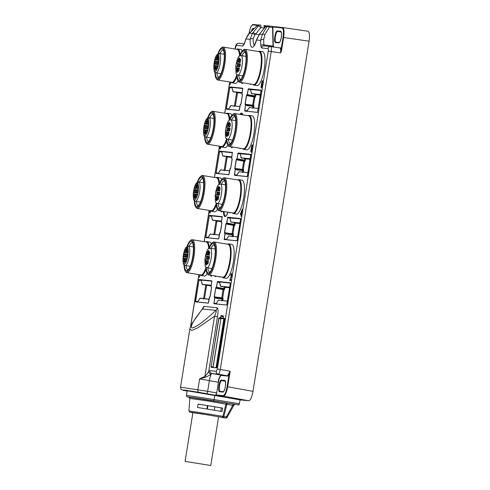 <?xml version="1.0" encoding="UTF-8"?>
<svg xmlns="http://www.w3.org/2000/svg" width="490" height="490" viewBox="0 0 490 490"><rect width="100%" height="100%" fill="white"/><g stroke="black" fill="none" stroke-linecap="round" stroke-linejoin="round"><path stroke-width="0.73" d="M220.365 207.717A13.622 3.571 99.3 0 1 219.936 207.742A13.622 3.571 99.3 0 1 218.117 203.65M221.321 184.154A13.622 3.571 99.3 0 1 224.298 180.847A13.622 3.571 99.3 0 1 224.353 180.859A13.622 3.571 99.3 0 1 224.757 181.018M219.636 184.069A14.847 3.896 99.3 0 1 224.34 180.179A14.847 3.896 99.3 0 1 222.062 204.759A14.847 3.896 99.3 0 1 219.704 208.379A14.847 3.896 99.3 0 1 216.494 203.191M219.171 184.271A15.956 4.183 99.3 0 1 222.344 178.77A15.956 4.183 99.3 0 1 225.847 186.623A15.956 4.183 99.3 0 1 222.142 205.549A15.956 4.183 99.3 0 1 217.364 209.071A15.956 4.183 99.3 0 1 216.114 202.848M216.641 194.775A15.956 4.183 99.3 0 1 217.064 192.215M222.344 178.77L223.109 178.182A16.691 4.373 99.3 0 1 224.383 177.754A16.691 4.373 99.3 0 1 226.711 188.454A16.691 4.373 99.3 0 1 222.895 206.192A16.691 4.373 99.3 0 1 218.969 210.694A16.691 4.373 99.3 0 1 217.897 209.879L217.364 209.071M224.383 177.754L238.41 180.057A16.691 4.373 99.3 0 1 240.731 190.757A16.691 4.373 99.3 0 1 236.915 208.501A16.691 4.373 99.3 0 1 232.995 212.997L218.969 210.694M237.822 179.965A17.181 4.502 99.3 0 1 238.887 179.64A17.181 4.502 99.3 0 1 238.955 179.652A17.181 4.502 99.3 0 1 241.35 190.665A17.181 4.502 99.3 0 1 237.423 208.93A17.181 4.502 99.3 0 1 233.381 213.56A17.181 4.502 99.3 0 1 232.407 212.899M241.925 180.142A17.181 4.502 99.3 0 1 241.993 180.149A17.181 4.502 99.3 0 1 243.653 197.838A17.181 4.502 99.3 0 1 236.419 214.057L233.381 213.56M251.94 147.484L251.615 147.692L252.215 148.176L251.829 151.159L251.468 152.035L250.751 151.447L251.695 145.677C252.123 144.728 252.43 144.642 252.62 145.414L252.583 146.761L252.362 146.032C252.215 145.34 251.97 145.573 251.627 146.724L251.29 148.397L251.927 147.484M252.332 144.899L252.62 145.414C252.454 144.642 252.142 144.734 251.719 145.683L250.776 151.447L251.493 152.041M251.468 152.035L251.094 152.317M230.57 275.233L231.556 273.2L231.635 276.133L230.165 279.606L231.115 279.704L230.98 280.562L229.694 280.427L229.822 279.815C231.66 275.533 232.076 273.696 231.078 274.296L230.802 275.349M231.427 273.941L231.078 274.296M241.46 214.675L240.945 216.39L241.221 214.651L240.382 214.559L240.51 213.744L242.348 209.144L241.46 214.675M262.493 51.707A17.181 4.502 99.3 0 1 262.567 51.72A17.181 4.502 99.3 0 1 264.226 69.402A17.181 4.502 99.3 0 1 256.993 85.621L253.955 85.125A17.181 4.502 99.3 0 1 252.975 84.47M252.209 115.922A17.181 4.502 99.3 0 1 252.283 115.934A17.181 4.502 99.3 0 1 253.936 133.617A17.181 4.502 99.3 0 1 246.703 149.842L243.665 149.34A17.181 4.502 99.3 0 1 242.691 148.684M231.635 244.357A17.181 4.502 99.3 0 1 231.709 244.369A17.181 4.502 99.3 0 1 233.369 262.052A17.181 4.502 99.3 0 1 226.135 278.271L223.097 277.775A17.181 4.502 99.3 0 1 222.123 277.12M240.694 49.453A17.181 4.502 99.3 0 1 240.768 49.459A17.181 4.502 99.3 0 1 242.244 51.003M238.128 80.924A17.181 4.502 99.3 0 1 235.194 83.367L232.156 82.871A17.181 4.502 99.3 0 1 231.176 82.21M230.41 113.668A17.181 4.502 99.3 0 1 230.478 113.68A17.181 4.502 99.3 0 1 231.96 115.224M227.838 145.144A17.181 4.502 99.3 0 1 224.904 147.588L221.866 147.086A17.181 4.502 99.3 0 1 220.892 146.43M220.126 177.888A17.181 4.502 99.3 0 1 220.194 177.895A17.181 4.502 99.3 0 1 221.67 179.438M217.554 209.359A17.181 4.502 99.3 0 1 214.62 211.803L211.582 211.3A17.181 4.502 99.3 0 1 210.608 210.645M209.836 242.103A17.181 4.502 99.3 0 1 209.91 242.109A17.181 4.502 99.3 0 1 211.386 243.653M207.27 273.573A17.181 4.502 99.3 0 1 204.336 276.017L201.298 275.521A17.181 4.502 99.3 0 1 200.318 274.859M210.614 275.227A7.485 7.485 0 0 0 210.829 275.784A4.355 1.139 -80.7 0 0 212.011 275.454M214.883 275.925A7.485 7.485 0 0 0 215 276.213A4.355 1.139 -80.7 0 0 216.035 276.115M219.159 276.63A7.485 7.485 0 0 0 219.165 276.648A4.355 1.139 -80.7 0 0 220.035 276.776M220.904 211.006A7.485 7.485 0 0 0 221.119 211.57A4.355 1.139 -80.7 0 0 221.511 211.962A4.355 1.139 -80.7 0 0 222.295 211.239M229.443 212.415A7.485 7.485 0 0 0 229.455 212.433A4.355 1.139 -80.7 0 0 229.847 212.825A4.355 1.139 -80.7 0 0 230.318 212.556M241.472 82.577A7.485 7.485 0 0 0 241.686 83.135A4.355 1.139 -80.7 0 0 242.078 83.527A4.355 1.139 -80.7 0 0 242.869 82.804M250.016 83.98A7.485 7.485 0 0 0 250.023 83.998A4.355 1.139 -80.7 0 0 250.415 84.39A4.355 1.139 -80.7 0 0 250.892 84.127M239.733 148.194A7.485 7.485 0 0 0 239.739 148.213A4.355 1.139 -80.7 0 0 240.608 148.341M231.188 146.792A7.485 7.485 0 0 0 231.403 147.349A4.355 1.139 -80.7 0 0 232.579 147.018M230.129 84.727L230.913 82.167M221.204 146.761L220.139 149.113L219.851 147.018L220.261 148.378L220.984 146.541M200.11 274.829L199.473 277.303L199.871 274.786M210.902 210.963L209.849 213.303L209.573 211.19L209.977 212.562L210.675 210.731M260.992 87.398L262.046 81.156L262.548 80.66L262.861 81.254L262.438 84.776L261.335 88.084L260.992 87.398L261.348 88.084M254.788 45.239L253.949 45.374C254.175 45.723 255.039 43.831 256.546 39.708A2.456 1.004 -163.7 0 0 256.564 40.015L259.541 34.135L265.562 26.687L266.885 26.821L262.358 34.423L260.637 40.437L256.564 40.015A13.726 3.595 99.3 0 1 252.123 47.285A13.726 3.595 99.3 0 1 250.121 39.347L252.399 33.394L258.426 25.946L257.103 25.811L249.582 33.099C248.252 34.257 247.076 36.193 246.047 38.924A2.456 1.329 -160.6 0 1 246.066 38.496L249.686 32.91L257.207 25.615A2.456 0.894 -134.1 0 0 257.103 25.811A2.456 2.37 -84.1 0 1 259.259 24.947M235.084 49.025L236.327 45.337L242.856 46.011L244.241 44.051L246.047 38.924L250.121 39.347A2.456 1.072 1.8 0 1 253.183 38.722L254.855 34.845A2.456 0.496 -141.8 0 0 252.399 33.394L249.582 33.099A2.456 0.894 -134.1 0 1 249.692 32.904M254.855 34.845L255.547 34.122L259.02 34.692M264.269 28.193L264.373 26.105L264.073 26.24L263.969 25.578L264.912 25.694L264.373 26.105L265.451 26.73M265.641 25.774L265.598 25.768A0.49 0.472 95.9 0 0 265.598 25.768L265.997 26.221M283.03 37.393L283.618 37.485L281.548 50.403L280.966 50.317L283.03 37.393C283.784 31.789 283.465 28.634 282.075 27.936A0.49 0.472 -84.1 0 1 282.589 27.526L308.081 31.238C309.521 32.028 309.845 35.347 309.068 41.191L252.975 391.357C251.878 397.212 250.506 400.355 248.859 400.783L240.155 399.883L239.016 404.936L213.554 400.765A20.917 0.319 -170.9 0 0 192.331 397.47A20.917 0.319 -170.9 0 0 189.299 397.323L187.033 396.765L186.396 395.479A22.148 0.337 9.1 0 1 214.05 399.583L213.554 400.765M189.103 397.212L239.016 404.936M234.741 404.495L233.902 405.199L227.127 417.382A1.225 1.182 95.9 0 1 225.964 418.007A1.225 1.225 0 0 0 227.164 417.382L226.405 416.861L232.756 405.377L207.454 400.949L189.814 398.407L189.054 397.194M186.396 395.479L187.149 390.781L240.155 399.883M274.437 47.114L279.949 47.916C280.409 48.02 280.648 48.847 280.66 50.397L280.672 52.926L271.209 51.548L220.298 369.423C219.728 372.351 219.042 373.919 218.24 374.133L227.415 375.812L230.165 371.224L227.679 386.733C226.576 392.6 225.204 395.742 223.563 396.159L216.066 395.387L198.646 392.288C182.739 389.691 178.758 389.281 186.696 391.051L186.617 391.032C180.589 389.685 182.562 390.034 181.435 389.513C181.006 389.562 180.706 388.791 180.528 387.186M253.116 32.493A2.456 0.349 39 0 1 255.547 34.122L260.858 27.575A2.456 0.349 39 0 0 258.426 25.946A2.456 2.37 -84.1 0 1 260.582 25.082A2.456 0.625 98.3 0 1 260.588 25.088L260.588 25.088A2.456 0.625 98.3 0 1 260.858 27.575L263.994 28.034L263.889 28.659M201.923 309.545L203.822 306.366A4.906 4.735 -84.1 0 1 202.529 309.006L215.918 310.391A4.906 4.735 95.9 0 0 217.205 307.751C218.221 308.853 218.313 311.824 217.487 316.669L214.534 316.246L197.709 327.896L191.682 330.493L189.844 329.004L180.504 387.327M180.553 387.192L207.65 391.32L209.359 380.644L199.608 378.868L204.906 376.363C206.523 374.905 208.183 372.32 208.709 371.451L209.934 370.673L216.329 371.334L217.358 368.976L268.275 51.101C268.471 49.631 268.385 48.798 268.024 48.614L261.489 47.94L260.772 45.766L260.637 40.437A2.456 1.39 -1.4 0 1 263.681 39.476L263.816 44.804L273.022 46.146L272.562 27.507L269.402 27.048A2.456 0.625 -81.7 0 0 269.047 25.958L272.44 26.454L272.538 27.115L273.377 26.57L269.047 25.958A2.456 2.37 -84.1 0 0 266.885 26.821A2.456 1.513 30.8 0 1 269.402 27.048L264.876 34.649L263.681 39.476M202.388 308.988L202.529 309.006C195.718 317.465 188.76 327.418 192.239 327.902C196.276 327.669 207.196 318.476 215.918 310.391C216.635 310.752 216.17 312.706 214.534 316.246L204.906 376.363A2.456 0.723 -114.7 0 0 205.328 377.288L199.608 378.868L197.88 389.648A2.456 1.219 99.4 0 0 198.646 392.288M229.945 371.732L229.161 373.723L227.091 386.647C226.049 392.221 224.751 395.21 223.183 395.602L216.151 394.873L216.035 395.326L216.415 392.907L207.65 391.32A2.456 0.435 100.3 0 1 206.786 393.703M211.95 373.496A7.362 1.305 -79.7 0 0 209.359 380.644L218.124 382.231C218.767 378.305 219.79 375.952 221.198 375.168L211.845 373.472L210.816 374.035C209.922 375.077 208.097 376.161 205.328 377.288M210.816 374.035A2.456 2.138 -141.9 0 1 208.709 371.451L217.487 316.669M216.329 371.334A2.456 2.37 -84.1 0 0 218.24 374.133L211.845 373.472A2.456 2.37 -84.1 0 1 209.934 370.673M256.546 39.708L259.467 34.135L262.358 34.423A2.456 1.513 30.8 0 1 264.876 34.649M268.275 51.101L271.209 51.548C271.582 48.596 271.417 46.936 270.707 46.568A2.456 2.37 -84.1 0 0 270.609 46.556L279.937 47.916L270.719 46.568M260.276 33.234A2.456 0.374 -141.1 0 0 260.178 33.259L265.464 26.711A2.456 0.374 -141.1 0 1 265.562 26.687A2.456 2.37 -84.1 0 1 267.724 25.823M272.44 26.454L282.571 27.52A0.49 0.472 -84.1 0 1 282.608 27.526C284.071 28.261 284.408 31.581 283.618 37.485L309.068 41.191M280.207 47.708C280.697 47.824 280.948 48.688 280.966 50.317L280.66 50.397M281.548 50.403L280.672 52.926M215.918 394.658L216.69 392.949L218.399 382.274C219.195 378.017 220.188 375.738 221.388 375.45L227.605 376.093C228.12 376.081 228.634 375.291 229.161 373.723L228.897 373.558M205.733 241.925A17.181 4.502 99.3 0 1 206.798 241.601A17.181 4.502 99.3 0 1 206.872 241.613A17.181 4.502 99.3 0 1 209.236 247.573M205.978 269.298A17.181 4.502 99.3 0 1 201.298 275.521M187.088 246.231A15.956 4.183 99.3 0 1 190.261 240.731L191.026 240.143A16.691 4.373 99.3 0 1 192.3 239.714L206.321 242.017A16.691 4.373 99.3 0 1 208.673 248.62M205.855 267.773A16.691 4.373 99.3 0 1 200.906 274.957L186.886 272.654A16.691 4.373 99.3 0 1 185.814 271.84L185.281 271.031A15.956 4.183 99.3 0 1 184.16 266.903A15.956 4.183 99.3 0 1 184.032 264.808M192.3 239.714A16.691 4.373 99.3 0 1 193.911 256.895A16.691 4.373 99.3 0 1 186.886 272.654M190.261 240.731A15.956 4.183 99.3 0 1 193.017 256.748A15.956 4.183 99.3 0 1 185.281 271.031M187.535 246.066A14.847 3.896 99.3 0 1 192.252 242.14A14.847 3.896 99.3 0 1 192.735 256.699A14.847 3.896 99.3 0 1 187.615 270.339A14.847 3.896 99.3 0 1 184.485 266.15A14.847 3.896 99.3 0 1 184.405 265.151M189.183 246.231A13.622 3.571 99.3 0 1 192.215 242.813A13.622 3.571 99.3 0 1 192.27 242.82A13.622 3.571 99.3 0 1 192.668 242.979M188.282 269.678A13.622 3.571 99.3 0 1 187.848 269.702A13.622 3.571 99.3 0 1 186.029 265.611M227.538 244.179A17.181 4.502 99.3 0 1 228.597 243.861A17.181 4.502 99.3 0 1 228.671 243.867A17.181 4.502 99.3 0 1 231.066 254.886A17.181 4.502 99.3 0 1 227.133 273.144A17.181 4.502 99.3 0 1 223.097 277.775M208.887 248.485A15.956 4.183 99.3 0 1 212.06 242.991L212.825 242.397A16.691 4.373 99.3 0 1 214.099 241.968L228.126 244.277A16.691 4.373 99.3 0 1 230.447 254.978A16.691 4.373 99.3 0 1 226.631 272.716A16.691 4.373 99.3 0 1 222.705 277.211L208.685 274.908A16.691 4.373 99.3 0 1 207.613 274.094L207.08 273.291A15.956 4.183 99.3 0 1 205.831 267.068M214.099 241.968A16.691 4.373 99.3 0 1 216.427 252.668A16.691 4.373 99.3 0 1 212.611 270.407A16.691 4.373 99.3 0 1 208.685 274.908M212.06 242.991A15.956 4.183 99.3 0 1 215.563 250.837A15.956 4.183 99.3 0 1 211.852 269.763A15.956 4.183 99.3 0 1 207.08 273.291M206.357 258.99A15.956 4.183 99.3 0 1 206.774 256.429M209.353 248.283A14.847 3.896 99.3 0 1 214.05 244.394A14.847 3.896 99.3 0 1 211.772 268.973A14.847 3.896 99.3 0 1 209.414 272.599A14.847 3.896 99.3 0 1 206.21 267.405M210.081 271.932A13.622 3.571 99.3 0 1 209.708 271.962A13.622 3.571 99.3 0 1 209.653 271.956A13.622 3.571 99.3 0 1 207.827 267.865M211.037 248.369A13.622 3.571 99.3 0 1 214.069 245.074A13.622 3.571 99.3 0 1 214.473 245.239M216.023 177.705A17.181 4.502 99.3 0 1 217.088 177.386A17.181 4.502 99.3 0 1 217.156 177.398A17.181 4.502 99.3 0 1 219.52 183.358M216.262 205.083A17.181 4.502 99.3 0 1 211.582 211.3M197.372 182.011A15.956 4.183 99.3 0 1 200.545 176.516L201.31 175.922A16.691 4.373 99.3 0 1 202.584 175.5L216.611 177.803A16.691 4.373 99.3 0 1 218.957 184.405M216.145 203.558A16.691 4.373 99.3 0 1 211.196 210.743L197.17 208.434A16.691 4.373 99.3 0 1 196.098 207.625L195.565 206.817A15.956 4.183 99.3 0 1 194.444 202.682A15.956 4.183 99.3 0 1 194.316 200.594M202.584 175.5A16.691 4.373 99.3 0 1 204.195 192.674A16.691 4.373 99.3 0 1 197.17 208.434M200.545 176.516A15.956 4.183 99.3 0 1 203.307 192.527A15.956 4.183 99.3 0 1 195.565 206.817M197.819 181.851A14.847 3.896 99.3 0 1 202.542 177.919A14.847 3.896 99.3 0 1 203.019 192.484A14.847 3.896 99.3 0 1 197.905 206.125A14.847 3.896 99.3 0 1 194.775 201.935A14.847 3.896 99.3 0 1 194.695 200.931M199.467 182.017A13.622 3.571 99.3 0 1 202.499 178.593A13.622 3.571 99.3 0 1 202.554 178.599A13.622 3.571 99.3 0 1 202.958 178.764M198.566 205.457A13.622 3.571 99.3 0 1 198.138 205.488A13.622 3.571 99.3 0 1 196.319 201.39M226.307 113.49A17.181 4.502 99.3 0 1 227.372 113.172A17.181 4.502 99.3 0 1 227.44 113.178A17.181 4.502 99.3 0 1 229.81 119.144M226.545 140.869A17.181 4.502 99.3 0 1 221.866 147.086M207.656 117.796A15.956 4.183 99.3 0 1 210.835 112.302L211.594 111.708A16.691 4.373 99.3 0 1 212.868 111.279L226.895 113.588A16.691 4.373 99.3 0 1 229.246 120.191M226.429 139.338A16.691 4.373 99.3 0 1 221.48 146.522L207.454 144.219A16.691 4.373 99.3 0 1 206.382 143.405L205.849 142.602A15.956 4.183 99.3 0 1 204.734 138.468A15.956 4.183 99.3 0 1 204.606 136.379M212.868 111.279A16.691 4.373 99.3 0 1 214.479 128.46A16.691 4.373 99.3 0 1 207.454 144.219M210.835 112.302A15.956 4.183 99.3 0 1 213.591 128.313A15.956 4.183 99.3 0 1 205.849 142.602M208.109 117.637A14.847 3.896 99.3 0 1 212.825 113.704A14.847 3.896 99.3 0 1 213.303 128.264A14.847 3.896 99.3 0 1 208.189 141.91A14.847 3.896 99.3 0 1 205.059 137.721A14.847 3.896 99.3 0 1 204.979 136.716M209.751 117.796A13.622 3.571 99.3 0 1 212.782 114.378A13.622 3.571 99.3 0 1 212.844 114.384A13.622 3.571 99.3 0 1 213.242 114.55M208.85 141.243A13.622 3.571 99.3 0 1 208.422 141.267A13.622 3.571 99.3 0 1 206.602 137.176M236.59 49.276A17.181 4.502 99.3 0 1 237.656 48.951A17.181 4.502 99.3 0 1 237.73 48.963A17.181 4.502 99.3 0 1 240.094 54.923M236.835 76.648A17.181 4.502 99.3 0 1 232.156 82.871M217.946 53.582A15.956 4.183 99.3 0 1 221.119 48.081L221.884 47.493A16.691 4.373 99.3 0 1 223.158 47.065L237.178 49.367A16.691 4.373 99.3 0 1 239.53 55.97M236.713 75.123A16.691 4.373 99.3 0 1 231.764 82.308L217.744 80.005A16.691 4.373 99.3 0 1 216.672 79.19L216.139 78.382A15.956 4.183 99.3 0 1 215.018 74.253A15.956 4.183 99.3 0 1 214.889 72.159M223.158 47.065A16.691 4.373 99.3 0 1 224.769 64.245A16.691 4.373 99.3 0 1 217.744 80.005M221.119 48.081A15.956 4.183 99.3 0 1 223.875 64.098A15.956 4.183 99.3 0 1 216.139 78.382M218.393 53.416A14.847 3.896 99.3 0 1 223.109 49.49A14.847 3.896 99.3 0 1 223.587 64.049A14.847 3.896 99.3 0 1 218.473 77.69A14.847 3.896 99.3 0 1 215.343 73.5A14.847 3.896 99.3 0 1 215.263 72.502M220.041 53.582A13.622 3.571 99.3 0 1 223.073 50.164A13.622 3.571 99.3 0 1 223.128 50.17A13.622 3.571 99.3 0 1 223.526 50.329M219.14 77.028A13.622 3.571 99.3 0 1 218.705 77.053A13.622 3.571 99.3 0 1 216.886 72.961M258.395 51.53A17.181 4.502 99.3 0 1 259.455 51.211A17.181 4.502 99.3 0 1 259.529 51.217A17.181 4.502 99.3 0 1 261.917 62.236A17.181 4.502 99.3 0 1 257.991 80.495A17.181 4.502 99.3 0 1 253.955 85.125M239.745 55.836A15.956 4.183 99.3 0 1 242.918 50.341L243.683 49.747A16.691 4.373 99.3 0 1 244.957 49.319L258.977 51.628A16.691 4.373 99.3 0 1 261.305 62.328A16.691 4.373 99.3 0 1 257.489 80.066A16.691 4.373 99.3 0 1 253.563 84.562L239.543 82.259A16.691 4.373 99.3 0 1 238.471 81.444L237.938 80.642A15.956 4.183 99.3 0 1 236.688 74.419M244.957 49.319A16.691 4.373 99.3 0 1 247.279 60.019A16.691 4.373 99.3 0 1 243.469 77.757A16.691 4.373 99.3 0 1 239.543 82.259M242.918 50.341A15.956 4.183 99.3 0 1 246.421 58.188A15.956 4.183 99.3 0 1 242.709 77.114A15.956 4.183 99.3 0 1 237.938 80.642M237.215 66.34A15.956 4.183 99.3 0 1 237.632 63.78M240.21 55.633A14.847 3.896 99.3 0 1 244.908 51.744A14.847 3.896 99.3 0 1 242.63 76.324A14.847 3.896 99.3 0 1 240.272 79.95A14.847 3.896 99.3 0 1 237.068 74.756M241.895 55.719A13.622 3.571 99.3 0 1 244.871 52.418A13.622 3.571 99.3 0 1 244.927 52.424A13.622 3.571 99.3 0 1 245.325 52.589M240.939 79.282A13.622 3.571 99.3 0 1 240.504 79.306A13.622 3.571 99.3 0 1 238.685 75.215M248.105 115.744A17.181 4.502 99.3 0 1 249.171 115.426A17.181 4.502 99.3 0 1 249.239 115.432A17.181 4.502 99.3 0 1 251.633 126.451A17.181 4.502 99.3 0 1 247.707 144.709A17.181 4.502 99.3 0 1 243.665 149.34M229.461 120.05A15.956 4.183 99.3 0 1 232.634 114.556L233.399 113.962A16.691 4.373 99.3 0 1 234.673 113.539L248.693 115.842A16.691 4.373 99.3 0 1 251.021 126.543A16.691 4.373 99.3 0 1 247.205 144.281A16.691 4.373 99.3 0 1 243.279 148.782L229.259 146.473A16.691 4.373 99.3 0 1 228.187 145.665L227.648 144.856A15.956 4.183 99.3 0 1 226.405 138.633M234.673 113.539A16.691 4.373 99.3 0 1 236.995 124.24A16.691 4.373 99.3 0 1 233.179 141.978A16.691 4.373 99.3 0 1 229.259 146.473M232.634 114.556A15.956 4.183 99.3 0 1 236.131 122.402A15.956 4.183 99.3 0 1 232.425 141.334A15.956 4.183 99.3 0 1 227.648 144.856M226.931 130.554A15.956 4.183 99.3 0 1 227.348 128M229.92 119.854A14.847 3.896 99.3 0 1 234.624 115.959A14.847 3.896 99.3 0 1 232.346 140.538A14.847 3.896 99.3 0 1 229.988 144.164A14.847 3.896 99.3 0 1 226.778 138.97M231.605 119.934A13.622 3.571 99.3 0 1 234.588 116.632A13.622 3.571 99.3 0 1 234.643 116.638A13.622 3.571 99.3 0 1 235.041 116.804M230.655 143.496A13.622 3.571 99.3 0 1 230.22 143.527A13.622 3.571 99.3 0 1 228.401 139.429M233.264 404.238A1.225 0.325 -80.7 0 0 232.756 405.377L233.865 405.193M227.336 403.264A1.225 1.225 -64.7 0 0 225.951 404.177L222.901 416.335L226.405 416.861A1.225 0.325 -80.7 0 1 225.896 418.001L223.299 417.572A1.225 0.325 -80.7 0 0 223.808 416.433L226.827 404.403A1.225 0.325 -80.7 0 1 227.336 403.264M221.615 417.394A1.225 0.325 -80.7 0 0 221.621 417.394L224.224 417.823A1.225 1.182 95.9 0 0 224.359 417.841M214.743 395.246L214.05 399.583L239.53 403.76M222.699 408.121L222.043 411.502L197.501 407.472L198.156 404.091L222.699 408.121L221.309 407.98L220.782 411.269M198.144 404.146L214.902 406.78L214.363 410.155M214.896 406.816L221.309 407.98M207.399 405.579L206.86 408.93M207.889 405.628L207.35 409.009M185.091 461.384L192.895 412.678L207.472 414.816L218.583 416.794L210.786 465.5L185.091 461.384L210.786 465.5M200.771 298.33L199.951 298.251L197.568 302.048M195.449 301.215L199.081 279.539L211.839 280.862L211.074 286.693L211.558 287.728L210.161 296.45L209.365 297.357L208.268 303.157L195.51 301.834L195.449 301.215L197.813 301.65L200.079 298.324L209.052 299.249M204.538 298.722L203.632 298.404L203.43 299.17M205.757 284.617L205.714 285.413L206.602 285.548L206.584 284.868M211.925 281.119L201.096 279.998L202.174 284.384L203.834 284.58M211.294 285.278L202.315 284.347L201.206 280.464L198.977 280.151L195.51 301.834M216.807 298.514L217.015 298.043L217.774 298.018M217.015 298.043A0.735 0.711 95.9 0 0 217.529 297.92L218.148 297.461M230.331 283.098L219.594 281.989L219.465 282.399L219.502 281.903L230.325 283.024M224.965 286.766L225.002 287.452L224.114 287.318L224.163 286.521M222.239 286.485L220.574 286.289L219.465 282.399L217.376 282.056L216.543 287.269L224.806 288.684L223.967 289.829L222.668 297.932L222.993 297.963L222.938 300.627M223.121 289.449L223.324 288.978L223.967 289.829L215.747 288.169L214.351 296.891L222.668 297.932L221.799 298.539L221.743 298.043L223.121 289.449M215.968 303.953L218.356 300.15L216.084 303.904M221.829 301.074L222.233 299.078L214.834 297.926L214.001 303.139L216.219 303.555M223.115 299.212L222.233 299.078L222.178 298.575A0.735 0.711 95.9 0 0 222.993 297.963M222.031 300.309L222.919 300.437M216.39 287.244L217.487 281.444L230.245 282.767L230.306 283.385L226.674 305.062L213.916 303.739L214.687 297.908L214.197 296.873L215.851 287.563L216.543 287.269L215.949 287.697L223.71 289.02A0.735 0.711 -84.1 0 1 224.291 289.86M222.319 216.794L211.386 215.778L212.458 220.163L214.124 220.365M221.578 221.064L212.605 220.132L211.496 216.249L209.261 215.937L205.886 237.019L205.935 237.515L207.827 237.828L205.8 237.619L209.371 215.324L222.221 216.654L221.358 222.478L221.841 223.514L220.445 232.236L219.649 233.142L218.558 238.942L205.8 237.619M211.055 234.116L210.241 234.03L208.103 237.436L210.363 234.104L219.342 235.035M214.822 234.508L213.916 234.183L213.714 234.955M216.047 220.402L215.998 221.198L216.886 221.333L216.868 220.653M205.733 236.995L207.974 237.362L207.852 237.834M227.097 234.3L227.299 233.828L228.058 233.804M227.826 233.663L228.432 233.246M227.299 233.828A0.735 0.711 95.9 0 0 227.813 233.699L227.813 233.706M236.658 175.469L236.658 175.053L236.658 175.469L247.272 176.565M245.539 158.337L245.576 159.017L244.688 158.882L244.731 158.086M242.807 158.056L241.147 157.854L240.069 153.468L250.898 154.589M242.403 172.645L242.801 170.643L242.317 169.607L243.898 160.549L244.541 161.394L243.242 169.497L243.689 170.777L243.512 172.192M250.898 154.662L237.95 153.627L237.111 158.834L245.374 160.248L244.859 161.431L236.315 159.74L234.918 168.462L243.242 169.497L242.366 170.104L235.384 169.019M234.422 174.685L235.255 169.473L234.771 168.438L236.168 159.716L236.964 158.815L238.054 153.015L250.813 154.332L247.242 176.627L234.483 175.31L234.422 174.685L236.658 175.053L239.187 171.623L236.786 175.126M242.789 170.146L242.752 170.146A0.735 0.711 95.9 0 0 243.561 169.534M234.771 168.438L235.402 169.497L243.689 170.777M242.605 171.874L243.493 172.008M236.964 158.815L236.523 159.268L244.283 160.585A0.735 0.711 -84.1 0 1 244.859 161.431M232.493 152.684L221.67 151.563L222.742 155.949L224.408 156.151M231.862 156.843L222.889 155.918L221.78 152.029L219.545 151.722L216.17 172.805L216.219 173.301L218.117 173.613L216.084 173.405L219.655 151.11L232.413 152.427L231.641 158.264L232.125 159.299L230.729 168.021L229.933 168.921L228.842 174.722L216.084 173.405M221.345 169.895L220.525 169.816L218.387 173.221L220.653 169.889L229.626 170.814M225.112 170.287L224.206 169.969L223.997 170.74M226.331 156.188L226.282 156.984L227.17 157.112L227.152 156.433M216.023 172.78L218.258 173.148L218.136 173.613M237.381 170.079L238.722 169.032M237.589 169.607A0.735 0.711 95.9 0 0 238.097 169.485L238.097 169.485M220.88 318.825L213.034 366.992L213.505 367.549L213.162 367.01L220.88 318.825L218.693 318.451L218.95 317.863L220.329 318.004L220.978 315.609L223.281 315.848L223.152 318.298L224.53 318.439L224.592 319.063L216.868 367.28L216.611 367.874L211.037 367.292L218.693 318.451M224.628 318.58L216.611 367.874L216.145 367.788L224.046 318.8L219.048 318.004L218.846 318.476L211.123 366.692L211.172 367.194L213.254 367.518M232.113 236.86L232.517 234.857L232.033 233.822L233.277 233.748L233.228 236.413M240.682 218.626L236.958 240.841L224.2 239.524L224.971 233.687L224.487 232.652L232.033 233.822L233.614 224.763L234.257 225.614L232.958 233.718L232.082 234.324L225.1 233.24M235.249 222.552L235.286 223.238L234.398 223.103L234.447 222.307M232.523 222.27L230.864 222.068L229.786 217.683L240.645 218.81M240.633 218.883L227.66 217.842L226.827 223.054L235.09 224.469L234.575 225.645L226.031 223.954L224.549 233.277M233.405 234.992L225.118 233.712L224.334 239.42L226.245 239.733L228.904 235.843L226.368 239.684L236.989 240.786M224.138 238.9L226.503 239.341M232.499 234.367L232.468 234.361A0.735 0.711 95.9 0 0 233.277 233.748M232.321 236.088L233.209 236.223M234.398 223.103L234 224.806L226.239 223.483L234 224.806A0.735 0.711 -84.1 0 1 234.575 225.645M246.942 111.254L246.948 110.832L246.942 111.254L257.556 112.351M255.823 94.117L255.86 94.803L254.971 94.668L255.021 93.872M253.097 93.835L251.431 93.639L250.359 89.254L261.182 90.374M252.687 108.425L253.091 106.428L252.601 105.393L254.181 96.328L254.825 97.179L253.526 105.283L253.851 105.313L253.796 107.978M261.182 90.448L248.234 89.407L247.401 94.619L255.664 96.034L255.149 97.21L246.605 95.519L245.202 104.241L253.526 105.283L252.65 105.889L245.674 104.805M244.706 110.471L245.545 105.258L245.055 104.223L246.452 95.501L247.248 94.595L248.344 88.794L261.103 90.117L257.532 112.412L244.773 111.089L244.706 110.471L246.948 110.832L249.477 107.408L247.076 110.905M253.036 105.926A0.735 0.711 95.9 0 0 253.851 105.313M245.055 104.223L245.692 105.276L253.973 106.563M252.889 107.659L253.777 107.788M247.248 94.595L247.193 95.091L246.807 95.048L254.567 96.371A0.735 0.711 -84.1 0 1 255.149 97.21M242.783 88.47L231.954 87.349L233.032 91.734L234.692 91.936M242.152 92.628L233.173 91.697L232.064 87.814L229.828 87.502L226.454 108.584L226.509 109.086L228.401 109.399L226.368 109.184L229.939 86.889L242.697 88.212L241.925 94.043L242.415 95.085L241.019 103.8L240.222 104.707L239.126 110.507L226.368 109.184M231.629 105.681L230.808 105.601L228.671 109.001L230.937 105.675L239.91 106.6M235.396 106.073L234.489 105.754L234.287 106.52M236.615 91.967L236.572 92.763L237.46 92.898L237.442 92.218M226.307 108.566L228.542 108.927L228.426 109.399L228.671 109.001M247.664 105.865L247.873 105.393L248.632 105.368M247.873 105.393A0.735 0.711 95.9 0 0 247.909 105.399L249.006 104.811M248.228 105.675L247.909 105.399A0.735 0.711 95.9 0 0 248.387 105.27L248.381 105.27M219.875 147.025L220.151 149.113M221.002 146.559L220.261 148.378M241.245 214.651L240.97 216.39M242.348 209.144L240.406 214.565M241.882 210.553L241.38 213.836L240.749 213.769L241.356 213.83L241.882 210.553L240.749 213.769M199.896 274.792L199.491 277.303M231.115 279.704L230.165 279.606M231.102 274.302C232.101 273.696 231.678 275.539 229.847 279.815L229.718 280.433M231.568 273.206L230.594 275.239M209.597 211.196L209.861 213.303M210.694 210.755L209.977 212.562M252.387 146.038L252.356 146.81M251.639 147.692L251.29 148.397M251.762 148.268L251.015 150.687L251.058 151.343L251.554 151.153C252.099 148.844 252.05 148.017 251.401 148.672M251.419 148.672C252.074 148.023 252.123 148.85 251.578 151.159L251.058 151.343M262.56 80.66L262.07 81.162L261.733 83.986M261.758 83.992L261.017 87.398M262.438 81.395L261.881 83.325L262.34 83.374C262.726 81.775 262.658 81.218 262.144 81.695M262.168 81.701C262.683 81.224 262.75 81.781 262.358 83.374L261.881 83.325M261.954 84.403L261.593 84.788C262.266 84.207 262.346 84.935 261.844 86.969L261.819 86.969C262.322 84.929 262.248 84.2 261.593 84.788L261.299 87.134L261.819 86.969L261.299 87.134M236.358 63.228L236.333 63.216A1.721 0.453 99.3 0 1 236.499 63.473L237.601 63.657M236.499 63.473L237.534 63.584L237.583 64.466A3.069 0.802 99.3 0 0 237.399 65.642L237.068 66.487L236.033 66.383A1.721 0.453 99.3 0 1 235.788 66.597L236.333 63.216M239.702 58.671L239.647 57.93A7.362 1.929 -80.7 0 0 239.469 57.869A7.362 1.929 -80.7 0 0 239.218 57.887L238.599 62.15A3.069 0.802 99.3 0 1 238.777 62.108A3.069 0.802 99.3 0 1 238.906 62.181L239.702 58.671M240.314 64.527L240.235 63.859L239.481 63.786L239.157 64.631A3.069 0.802 -80.7 0 1 238.967 65.801L239.016 66.689L239.763 66.769L240.057 66.144A7.362 1.929 99.3 0 0 240.314 64.527M237.332 72.385L237.956 68.122A3.069 0.802 -80.7 0 1 237.779 68.165A3.069 0.802 -80.7 0 1 237.644 68.092L236.903 72.336A7.362 1.929 99.3 0 0 237.08 72.404A7.362 1.929 99.3 0 0 237.332 72.385M239.206 69.586A1.844 0.484 -80.7 0 0 239.022 67.718A1.844 0.484 -80.7 0 0 238.25 69.458A1.844 0.484 -80.7 0 0 238.428 71.356A1.844 0.484 -80.7 0 0 239.206 69.586M238.759 65.188A1.844 0.484 -80.7 0 0 238.575 63.32A1.844 0.484 -80.7 0 0 237.797 65.06A1.844 0.484 -80.7 0 0 237.975 66.952A1.844 0.484 -80.7 0 0 238.759 65.188M236.94 69.353A1.844 0.484 -80.7 0 0 236.756 67.485A1.844 0.484 -80.7 0 0 235.978 69.225A1.844 0.484 -80.7 0 0 236.156 71.117A1.844 0.484 -80.7 0 0 236.94 69.353M238.311 60.785A1.844 0.484 -80.7 0 0 238.128 58.916A1.844 0.484 -80.7 0 0 237.35 60.656A1.844 0.484 -80.7 0 0 237.528 62.549A1.844 0.484 -80.7 0 0 238.311 60.785M240.578 61.017A1.844 0.484 -80.7 0 0 240.394 59.155A1.844 0.484 -80.7 0 0 239.622 60.889A1.844 0.484 -80.7 0 0 239.8 62.787A1.844 0.484 -80.7 0 0 240.578 61.017M226.068 127.443L226.049 127.431A1.721 0.453 99.3 0 1 226.209 127.688L227.317 127.872M227.256 127.798L227.299 128.686A3.069 0.802 99.3 0 0 227.109 129.856L226.784 130.708L225.743 130.597A1.721 0.453 99.3 0 1 225.504 130.818L226.049 127.431M227.25 127.798L226.209 127.688M229.418 122.892L229.363 122.151A7.362 1.929 -80.7 0 0 229.185 122.09A7.362 1.929 -80.7 0 0 228.934 122.108L228.309 126.365A3.069 0.802 99.3 0 1 228.487 126.322A3.069 0.802 99.3 0 1 228.622 126.396L229.418 122.892M230.031 128.741L229.945 128.074L229.198 128L228.873 128.846A3.069 0.802 -80.7 0 1 228.683 130.022L228.732 130.91L229.479 130.983L229.773 130.358A7.362 1.929 99.3 0 0 230.031 128.741M227.048 136.6L227.672 132.343A3.069 0.802 -80.7 0 1 227.495 132.38A3.069 0.802 -80.7 0 1 227.36 132.306L226.619 136.557A7.362 1.929 99.3 0 0 226.797 136.618A7.362 1.929 99.3 0 0 227.048 136.6M228.916 133.801A1.844 0.484 -80.7 0 0 228.738 131.939A1.844 0.484 -80.7 0 0 227.96 133.678A1.844 0.484 -80.7 0 0 228.138 135.571A1.844 0.484 -80.7 0 0 228.916 133.801M228.469 129.403A1.844 0.484 -80.7 0 0 228.291 127.535A1.844 0.484 -80.7 0 0 227.513 129.274A1.844 0.484 -80.7 0 0 227.691 131.167A1.844 0.484 -80.7 0 0 228.469 129.403M226.65 133.568A1.844 0.484 -80.7 0 0 226.472 131.7A1.844 0.484 -80.7 0 0 225.694 133.439A1.844 0.484 -80.7 0 0 225.872 135.338A1.844 0.484 -80.7 0 0 226.65 133.568M228.022 124.999A1.844 0.484 -80.7 0 0 227.844 123.137A1.844 0.484 -80.7 0 0 227.066 124.87A1.844 0.484 -80.7 0 0 227.244 126.769A1.844 0.484 -80.7 0 0 228.022 124.999M230.294 125.238A1.844 0.484 -80.7 0 0 230.11 123.37A1.844 0.484 -80.7 0 0 229.332 125.109A1.844 0.484 -80.7 0 0 229.51 127.002A1.844 0.484 -80.7 0 0 230.294 125.238M232.53 140.109L227.556 139.295L226.111 138.235C225.565 138.431 225.345 135.963 225.455 130.836L225.504 130.83M224.23 54.267L219.63 53.514L218.264 54.555A1.721 0.453 99.3 0 1 218.081 55.315L217.174 59.933M221.014 73.641L216.041 72.82C214.589 71.791 213.897 73.224 213.854 65.317C214.204 61.379 215.018 58.114 216.304 55.517L217.37 54.464A1.721 0.453 99.3 0 0 217.309 55.235L218.075 55.358M217.309 55.235L216.794 59.89A3.069 0.802 99.3 0 1 216.972 59.854A3.069 0.802 99.3 0 1 217.107 59.927M217.964 64.515L218.258 63.884A7.362 1.929 -80.7 0 0 218.516 62.273L218.43 61.605L217.683 61.526L217.358 62.377A3.069 0.802 99.3 0 1 217.168 63.547L217.217 64.435L217.964 64.515M215.533 70.125L216.157 65.868A3.069 0.802 -80.7 0 1 215.98 65.905A3.069 0.802 -80.7 0 1 215.845 65.838L215.104 70.082A7.362 1.929 99.3 0 0 215.282 70.144A7.362 1.929 99.3 0 0 215.533 70.125M214.436 63.492L214.522 64.153L215.269 64.233L215.594 63.388A3.069 0.802 -80.7 0 1 215.784 62.212L215.735 61.324L214.988 61.25L214.694 61.875A7.362 1.929 99.3 0 0 214.436 63.492L215.551 63.675M214.363 68.863A1.844 0.484 -80.7 0 0 215.135 67.112A1.844 0.484 -80.7 0 0 214.957 65.231A1.844 0.484 -80.7 0 0 214.179 66.971A1.844 0.484 -80.7 0 0 214.357 68.863A1.844 0.484 -80.7 0 0 214.363 68.863M216.188 64.698A1.844 0.484 -80.7 0 0 216.954 62.947A1.844 0.484 -80.7 0 0 216.776 61.066A1.844 0.484 -80.7 0 0 215.998 62.8A1.844 0.484 -80.7 0 0 216.176 64.698A1.844 0.484 -80.7 0 0 216.188 64.698M215.735 60.295A1.844 0.484 -80.7 0 0 216.507 58.543A1.844 0.484 -80.7 0 0 216.329 56.662A1.844 0.484 -80.7 0 0 215.551 58.402A1.844 0.484 -80.7 0 0 215.729 60.295A1.844 0.484 -80.7 0 0 215.735 60.295M218.007 60.533A1.844 0.484 -80.7 0 0 218.773 58.776A1.844 0.484 -80.7 0 0 218.595 56.895A1.844 0.484 -80.7 0 0 217.817 58.635A1.844 0.484 -80.7 0 0 217.995 60.527A1.844 0.484 -80.7 0 0 218.007 60.533M216.635 69.096A1.844 0.484 -80.7 0 0 217.401 67.344A1.844 0.484 -80.7 0 0 217.223 65.464A1.844 0.484 -80.7 0 0 216.445 67.204A1.844 0.484 -80.7 0 0 216.623 69.096A1.844 0.484 -80.7 0 0 216.635 69.096M219.281 53.514L218.001 53.551M213.94 118.488L209.346 117.729L207.981 118.77A1.721 0.453 99.3 0 1 207.791 119.529L206.89 124.154M208.997 117.729L207.717 117.765L207.086 118.678A1.721 0.453 99.3 0 0 207.025 119.45L207.785 119.572M207.025 119.45L206.511 124.111A3.069 0.802 99.3 0 1 206.688 124.068A3.069 0.802 99.3 0 1 206.823 124.142M207.68 128.729L207.974 128.104A7.362 1.929 -80.7 0 0 208.232 126.487L208.146 125.82L207.399 125.746L207.068 126.592A3.069 0.802 99.3 0 1 206.884 127.768L206.927 128.65L207.68 128.729M205.249 134.346L205.867 130.083A3.069 0.802 -80.7 0 1 205.69 130.126A3.069 0.802 -80.7 0 1 205.561 130.052L204.82 134.297A7.362 1.929 99.3 0 0 204.998 134.364A7.362 1.929 99.3 0 0 205.249 134.346M204.152 127.706L204.232 128.374L204.985 128.447L205.31 127.602A3.069 0.802 -80.7 0 1 205.5 126.426L205.451 125.544L204.704 125.465L204.41 126.089A7.362 1.929 99.3 0 0 204.152 127.706L205.261 127.89M204.079 133.078A1.844 0.484 -80.7 0 0 204.851 131.326A1.844 0.484 -80.7 0 0 204.667 129.446A1.844 0.484 -80.7 0 0 203.895 131.185A1.844 0.484 -80.7 0 0 204.073 133.078A1.844 0.484 -80.7 0 0 204.079 133.078M205.898 128.913A1.844 0.484 -80.7 0 0 206.67 127.161A1.844 0.484 -80.7 0 0 206.486 125.281A1.844 0.484 -80.7 0 0 205.714 127.02A1.844 0.484 -80.7 0 0 205.892 128.913A1.844 0.484 -80.7 0 0 205.898 128.913M205.451 124.515A1.844 0.484 -80.7 0 0 206.223 122.757A1.844 0.484 -80.7 0 0 206.039 120.877A1.844 0.484 -80.7 0 0 205.267 122.616A1.844 0.484 -80.7 0 0 205.445 124.515A1.844 0.484 -80.7 0 0 205.451 124.515M207.717 124.748A1.844 0.484 -80.7 0 0 208.489 122.996A1.844 0.484 -80.7 0 0 208.311 121.116A1.844 0.484 -80.7 0 0 207.533 122.849A1.844 0.484 -80.7 0 0 207.711 124.748A1.844 0.484 -80.7 0 0 207.717 124.748M206.345 133.317A1.844 0.484 -80.7 0 0 207.117 131.559A1.844 0.484 -80.7 0 0 206.939 129.679A1.844 0.484 -80.7 0 0 206.161 131.418A1.844 0.484 -80.7 0 0 206.339 133.317A1.844 0.484 -80.7 0 0 206.345 133.317M193.372 246.917L188.773 246.164L187.407 247.205A1.721 0.453 99.3 0 1 187.223 247.965L186.316 252.583M190.157 266.291L185.183 265.47C183.732 264.441 183.04 265.874 182.997 257.967C183.346 254.028 184.16 250.764 185.447 248.167L186.512 247.113A1.721 0.453 99.3 0 0 186.451 247.885L187.217 248.007M186.451 247.885L185.937 252.54A3.069 0.802 99.3 0 1 186.114 252.503A3.069 0.802 99.3 0 1 186.249 252.577M187.107 257.164L187.4 256.533A7.362 1.929 -80.7 0 0 187.658 254.923L187.578 254.255L186.825 254.175L186.5 255.027A3.069 0.802 99.3 0 1 186.31 256.197L186.359 257.085L187.107 257.164M184.675 262.775L185.3 258.518A3.069 0.802 -80.7 0 1 185.122 258.555A3.069 0.802 -80.7 0 1 184.987 258.487L184.246 262.732A7.362 1.929 99.3 0 0 184.424 262.793A7.362 1.929 99.3 0 0 184.675 262.775M183.579 256.141L183.664 256.803L184.411 256.882L184.736 256.037A3.069 0.802 -80.7 0 1 184.926 254.861L184.877 253.973L184.13 253.9L183.836 254.524A7.362 1.929 99.3 0 0 183.579 256.141L184.693 256.325M183.511 261.513A1.844 0.484 -80.7 0 0 184.277 259.761A1.844 0.484 -80.7 0 0 184.099 257.881A1.844 0.484 -80.7 0 0 183.321 259.62A1.844 0.484 -80.7 0 0 183.499 261.513A1.844 0.484 -80.7 0 0 183.511 261.513M185.33 257.348A1.844 0.484 -80.7 0 0 186.096 255.596A1.844 0.484 -80.7 0 0 185.918 253.716A1.844 0.484 -80.7 0 0 185.14 255.449A1.844 0.484 -80.7 0 0 185.318 257.348A1.844 0.484 -80.7 0 0 185.33 257.348M184.883 252.944A1.844 0.484 -80.7 0 0 185.649 251.192A1.844 0.484 -80.7 0 0 185.471 249.312A1.844 0.484 -80.7 0 0 184.693 251.052A1.844 0.484 -80.7 0 0 184.871 252.944A1.844 0.484 -80.7 0 0 184.883 252.944M187.149 253.183A1.844 0.484 -80.7 0 0 187.915 251.425A1.844 0.484 -80.7 0 0 187.737 249.545A1.844 0.484 -80.7 0 0 186.96 251.284A1.844 0.484 -80.7 0 0 187.137 253.177A1.844 0.484 -80.7 0 0 187.149 253.183M185.777 261.746A1.844 0.484 -80.7 0 0 186.543 259.994A1.844 0.484 -80.7 0 0 186.365 258.114A1.844 0.484 -80.7 0 0 185.588 259.853A1.844 0.484 -80.7 0 0 185.765 261.746A1.844 0.484 -80.7 0 0 185.777 261.746M188.423 246.164L187.143 246.194M205.641 256.123L206.676 256.233L206.725 257.115A3.069 0.802 99.3 0 0 206.541 258.291L206.21 259.137L205.175 259.032A1.721 0.453 99.3 0 1 204.93 259.247L205.475 255.866A1.721 0.453 99.3 0 1 205.641 256.123L206.749 256.307M208.844 251.321L208.789 250.58A7.362 1.929 -80.7 0 0 208.611 250.519A7.362 1.929 -80.7 0 0 208.36 250.537L207.742 254.8A3.069 0.802 99.3 0 1 207.919 254.757A3.069 0.802 99.3 0 1 208.048 254.831L208.844 251.321M209.463 257.177L209.377 256.509L208.63 256.429L208.299 257.281A3.069 0.802 -80.7 0 1 208.109 258.451L208.158 259.339L208.905 259.418L209.199 258.793A7.362 1.929 99.3 0 0 209.463 257.177M206.474 265.035L207.099 260.772A3.069 0.802 -80.7 0 1 206.921 260.815A3.069 0.802 -80.7 0 1 206.786 260.741L206.045 264.986A7.362 1.929 99.3 0 0 206.223 265.053A7.362 1.929 99.3 0 0 206.474 265.035M208.348 262.236A1.844 0.484 -80.7 0 0 208.164 260.368A1.844 0.484 -80.7 0 0 207.393 262.107A1.844 0.484 -80.7 0 0 207.57 264.006A1.844 0.484 -80.7 0 0 208.348 262.236M207.901 257.838A1.844 0.484 -80.7 0 0 207.717 255.97A1.844 0.484 -80.7 0 0 206.945 257.709A1.844 0.484 -80.7 0 0 207.123 259.602A1.844 0.484 -80.7 0 0 207.901 257.838M206.082 262.003A1.844 0.484 -80.7 0 0 205.898 260.135A1.844 0.484 -80.7 0 0 205.12 261.874A1.844 0.484 -80.7 0 0 205.298 263.767A1.844 0.484 -80.7 0 0 206.082 262.003M207.454 253.434A1.844 0.484 -80.7 0 0 207.27 251.566A1.844 0.484 -80.7 0 0 206.498 253.306A1.844 0.484 -80.7 0 0 206.676 255.198A1.844 0.484 -80.7 0 0 207.454 253.434M209.72 253.667A1.844 0.484 -80.7 0 0 209.536 251.805A1.844 0.484 -80.7 0 0 208.764 253.538A1.844 0.484 -80.7 0 0 208.942 255.437A1.844 0.484 -80.7 0 0 209.72 253.667M203.656 182.703L199.063 181.949L197.697 182.984A1.721 0.453 99.3 0 1 197.507 183.744L196.606 188.368M198.713 181.943L197.427 181.98L196.796 182.893A1.721 0.453 99.3 0 0 196.741 183.664L197.501 183.793M196.741 183.664L196.227 188.325A3.069 0.802 99.3 0 1 196.404 188.289A3.069 0.802 99.3 0 1 196.533 188.356M197.39 192.944L197.684 192.319A7.362 1.929 -80.7 0 0 197.948 190.702L197.862 190.04L197.115 189.961L196.784 190.806A3.069 0.802 99.3 0 1 196.594 191.982L196.643 192.87L197.39 192.944M194.959 198.56L195.584 194.303A3.069 0.802 -80.7 0 1 195.406 194.34A3.069 0.802 -80.7 0 1 195.271 194.267L194.536 198.517A7.362 1.929 99.3 0 0 194.708 198.579A7.362 1.929 99.3 0 0 194.959 198.56M193.862 191.921L193.948 192.588L194.695 192.668L195.026 191.817A3.069 0.802 -80.7 0 1 195.21 190.647L195.167 189.759L194.42 189.679L194.12 190.31A7.362 1.929 99.3 0 0 193.862 191.921L194.977 192.105M193.795 197.299A1.844 0.484 -80.7 0 0 194.561 195.547A1.844 0.484 -80.7 0 0 194.383 193.666A1.844 0.484 -80.7 0 0 193.611 195.4A1.844 0.484 -80.7 0 0 193.789 197.299A1.844 0.484 -80.7 0 0 193.795 197.299M195.614 193.133A1.844 0.484 -80.7 0 0 196.386 191.376A1.844 0.484 -80.7 0 0 196.202 189.495A1.844 0.484 -80.7 0 0 195.43 191.235A1.844 0.484 -80.7 0 0 195.608 193.127A1.844 0.484 -80.7 0 0 195.614 193.133M195.167 188.73A1.844 0.484 -80.7 0 0 195.939 186.978A1.844 0.484 -80.7 0 0 195.755 185.097A1.844 0.484 -80.7 0 0 194.983 186.837A1.844 0.484 -80.7 0 0 195.161 188.73A1.844 0.484 -80.7 0 0 195.167 188.73M197.433 188.962A1.844 0.484 -80.7 0 0 198.205 187.211A1.844 0.484 -80.7 0 0 198.021 185.33A1.844 0.484 -80.7 0 0 197.25 187.07A1.844 0.484 -80.7 0 0 197.427 188.962A1.844 0.484 -80.7 0 0 197.433 188.962M196.061 197.531A1.844 0.484 -80.7 0 0 196.833 195.78A1.844 0.484 -80.7 0 0 196.649 193.899A1.844 0.484 -80.7 0 0 195.878 195.639A1.844 0.484 -80.7 0 0 196.055 197.531A1.844 0.484 -80.7 0 0 196.061 197.531M215.784 191.657L215.759 191.645A1.721 0.453 99.3 0 1 215.925 191.909L217.033 192.086M216.966 192.013L217.015 192.901A3.069 0.802 99.3 0 0 216.825 194.077L216.494 194.922L215.459 194.812A1.721 0.453 99.3 0 1 215.22 195.032L215.196 195.032M216.96 192.013L215.925 191.909M219.128 187.107L219.073 186.365A7.362 1.929 -80.7 0 0 218.901 186.304A7.362 1.929 -80.7 0 0 218.65 186.323L218.025 190.579A3.069 0.802 99.3 0 1 218.203 190.543A3.069 0.802 99.3 0 1 218.338 190.616L219.128 187.107M219.747 192.956L219.661 192.294L218.914 192.215L218.583 193.066A3.069 0.802 -80.7 0 1 218.399 194.236L218.442 195.124L219.189 195.204L219.489 194.573A7.362 1.929 99.3 0 0 219.747 192.956M216.764 200.814L217.382 196.557A3.069 0.802 -80.7 0 1 217.205 196.594A3.069 0.802 -80.7 0 1 217.076 196.527L216.335 200.771A7.362 1.929 99.3 0 0 216.513 200.833A7.362 1.929 99.3 0 0 216.764 200.814M218.632 198.021A1.844 0.484 -80.7 0 0 218.448 196.153A1.844 0.484 -80.7 0 0 217.676 197.893A1.844 0.484 -80.7 0 0 217.854 199.785A1.844 0.484 -80.7 0 0 218.632 198.021M218.185 193.617A1.844 0.484 -80.7 0 0 218.001 191.755A1.844 0.484 -80.7 0 0 217.229 193.489A1.844 0.484 -80.7 0 0 217.407 195.388A1.844 0.484 -80.7 0 0 218.185 193.617M216.366 197.782A1.844 0.484 -80.7 0 0 216.182 195.92A1.844 0.484 -80.7 0 0 215.41 197.66A1.844 0.484 -80.7 0 0 215.588 199.553A1.844 0.484 -80.7 0 0 216.366 197.782M217.738 189.22A1.844 0.484 -80.7 0 0 217.554 187.352A1.844 0.484 -80.7 0 0 216.782 189.091A1.844 0.484 -80.7 0 0 216.96 190.984A1.844 0.484 -80.7 0 0 217.738 189.22M220.004 189.452A1.844 0.484 -80.7 0 0 219.82 187.584A1.844 0.484 -80.7 0 0 219.048 189.324A1.844 0.484 -80.7 0 0 219.226 191.216A1.844 0.484 -80.7 0 0 220.004 189.452M229.804 81.983L224.794 113.239M219.514 146.204L214.51 177.46M209.23 210.418L204.226 241.674M198.946 274.633L190.684 326.224M203.822 306.366L217.205 307.751M228.058 212.182A10.676 2.799 99.3 0 1 223.44 211.423M239.941 114.403A10.676 2.799 99.3 0 1 241.582 113.104A10.676 2.799 99.3 0 1 242.807 114.874M224.487 232.652L225.884 223.93L226.68 223.03L227.77 217.229L240.688 218.565M254.298 44.982A11.27 2.952 99.3 0 1 253.183 38.722M264.073 26.24L264.288 28.077M263.969 25.578L265.598 25.768A0.49 0.472 95.9 0 0 265.084 26.178M264.912 25.694L265.58 25.762M248.859 400.783L223.563 396.159A0.49 0.472 95.9 0 1 223.183 395.602M225.32 381.263L221.756 380.657L225.167 381.012A5.415 1.421 99.3 0 1 225.167 381.012L225.18 381.012M223.391 391.694L220.041 391.351A0.49 0.472 -84.1 0 0 220.016 391.345A5.415 1.421 99.3 0 1 219.489 385.814A5.415 1.421 99.3 0 1 221.756 380.657A0.49 0.472 -84.1 0 1 221.37 380.093A5.905 1.55 -80.7 0 0 218.889 385.765A5.905 1.55 -80.7 0 0 219.502 391.761A0.49 0.472 -84.1 0 1 220.016 391.345L223.403 391.7C222.968 392.141 224.432 391.565 225.351 386.469C226.055 381.049 224.886 380.62 225.161 381.006A0.49 0.472 95.9 0 1 224.769 380.448L221.37 380.093M219.502 391.761L222.901 392.11A0.49 0.472 -84.1 0 1 223.403 391.7M222.901 392.11A5.905 1.55 -80.7 0 0 225.376 386.438A5.905 1.55 -80.7 0 0 224.769 380.448M227.091 386.647L252.975 391.357M277.297 30.901L280.697 31.256A0.49 0.472 95.9 0 0 281.089 31.813A5.415 1.421 -80.7 0 1 281.095 31.819L277.689 31.464A5.415 1.421 -80.7 0 0 275.423 36.621A5.415 1.421 -80.7 0 0 275.95 42.152A0.49 0.472 95.9 0 0 275.429 42.569A5.905 1.55 99.3 0 1 274.823 36.572A5.905 1.55 99.3 0 1 277.297 30.901A0.49 0.472 95.9 0 0 277.689 31.464L281.254 32.071M280.697 31.256A5.905 1.55 99.3 0 1 281.309 37.246A5.905 1.55 99.3 0 1 278.828 42.918A0.49 0.472 -84.1 0 1 279.337 42.508L275.95 42.152A0.49 0.472 95.9 0 1 275.974 42.158L279.349 42.508M278.828 42.918L275.429 42.569M252.277 30.392A5.415 1.421 99.3 0 1 253.514 28.965L253.728 28.984M253.716 28.996L253.514 28.965A0.49 0.472 95.9 0 1 253.128 28.402A5.905 1.55 -80.7 0 0 251.266 31.378M254.218 28.512L253.128 28.402M252.846 24.91A0.49 0.472 -84.1 0 1 253.361 24.5C251.548 24.653 250.065 27.777 248.92 33.865C249.974 28.291 251.278 25.302 252.846 24.91L257.471 25.388M253.379 24.5L258.273 25.008L253.361 24.5A0.49 0.472 -84.1 0 1 253.379 24.5M230.165 371.224L217.358 368.976M282.075 27.936L272.838 26.981L272.562 27.507L272.538 27.115M272.869 27.416L273.328 46.054L273.022 46.146L273.383 47.236M273.328 46.054L273.653 47.034M261.489 47.94A2.456 2.37 -84.1 0 1 264.171 45.895L263.816 44.804A2.456 1.39 -1.4 0 0 260.772 45.766M268.024 48.614A2.456 2.37 -84.1 0 1 270.609 46.556L264.079 45.882M235.298 47.689L234.998 49.012M236.327 45.337A2.456 2.37 -84.1 0 1 239.01 43.292M242.856 46.011A2.456 2.37 -84.1 0 1 243.983 44.296M244.241 44.051A2.456 1.329 -160.6 0 1 244.265 43.604L246.066 38.496M308.051 31.231L282.669 27.538M227.605 376.093L221.388 375.45M218.399 382.274L216.69 392.949M224.212 417.823A1.225 0.325 -80.7 0 0 224.218 417.823A1.225 0.325 -80.7 0 0 224.224 417.823L225.896 418.001A1.225 1.182 95.9 0 0 225.964 418.007L224.291 417.835A1.225 1.225 0 0 1 224.218 417.823L221.627 417.4M221.517 417.253L200.6 413.683L190.702 412.249L192.876 412.819L189.612 412.108L188.919 410.908L222.901 416.335A1.225 1.225 117.1 0 1 221.517 417.253L223.299 417.572M224.053 211.527A10.186 2.671 -80.7 0 0 225.51 216.157A10.186 2.671 -80.7 0 0 225.553 216.164M242.74 114.862L242.011 113.668A10.186 2.671 -80.7 0 0 241.968 113.662A10.186 2.671 -80.7 0 0 240.67 114.525M208.299 303.096L197.684 301.999L197.813 301.65M199.951 298.251L209.065 299.188L200.214 298.153M205.714 285.413L203.632 298.404M201.206 280.464L201.096 279.998L199.179 279.68L198.824 280.133M211.943 281.003L199.081 279.539M201.194 280.084L211.925 281.193M202.419 284.439L211.282 285.352L202.395 284.555M211.496 287.109L211.153 286.711M209.444 297.369L209.518 297.001M204.52 298.539L206.602 285.548M217.339 298.612L217.554 297.865L217.052 298.049L217.37 298.324M206.676 285.37L211.202 285.842M208.403 303.053L209.647 296.897M211.068 286.699L211.9 280.978M211.594 287.25L209.904 297.044M211.11 287.067L211.068 286.693M230.306 283.392L230.245 282.767M230.306 282.901L219.594 281.989M217.487 281.444L217.229 282.038M216.237 287.599L223.71 289.02L224.114 287.318M215.851 287.563L215.594 288.151M220.819 286.338L229.681 287.256L220.794 286.46M219.612 282.369L220.721 286.252L229.694 287.183M213.848 303.12L214.05 303.641L226.674 305.062M227.458 301.154L218.356 300.15M218.614 300.18L227.464 301.093L218.589 300.174M218.62 300.058L219.171 300.235M214.197 296.873L214.687 297.908M222.215 298.582L214.816 297.454M229.608 287.746L225.082 287.275M225.002 287.452L224.806 288.684M230.3 283.385L226.803 304.958M222.252 216.788L209.469 215.465L209.114 215.912M211.496 216.249L211.386 215.778L209.371 215.324M211.478 215.863L222.233 216.978M212.703 220.218L221.566 221.137L212.678 220.341M221.78 222.895L221.443 222.497M222.246 216.905L221.351 222.478L221.847 223.054L221.394 222.852M215.998 221.198L213.916 234.183M218.583 238.881L207.968 237.779L208.103 237.436M219.349 234.973L210.498 234.055L219.349 234.973M219.802 232.787L220.316 232.726M214.804 234.318L216.886 221.333M227.623 234.392L227.844 233.644L227.336 233.828L227.654 234.104M216.966 221.155L221.492 221.621M220.188 232.824L221.878 223.03M218.687 238.838L219.93 232.683M235.255 169.473L234.483 175.31M240.18 153.934L241.288 157.823L250.268 158.748M241.147 157.854L250.255 158.821L241.368 158.025M236.811 159.164L244.283 160.585L244.688 158.882M236.425 159.128L236.168 159.716M250.813 154.332L238.152 153.156L237.797 153.603M238.054 153.015L240.167 153.554M248.032 172.719L238.924 171.721M239.187 171.745L248.038 172.664L239.163 171.739M239.187 171.623L239.745 171.8M250.176 159.311L245.649 158.84M245.576 159.017L245.374 160.248M250.917 154.472L247.377 176.523M232.064 158.674L231.635 158.264L232.413 152.427M232.474 152.568L219.753 151.251L219.398 151.698M221.78 152.029L221.67 151.563L219.655 151.11M221.762 151.649L232.499 152.758M222.993 156.004L231.856 156.923L222.968 156.126M231.678 158.638L231.727 158.276M226.282 156.984L224.206 169.969M228.867 174.661L218.252 173.564L218.387 173.221M229.639 170.759L220.782 169.84L229.639 170.753M230.092 168.566L230.471 168.609M225.094 170.104L227.17 157.112M227.25 156.941L231.776 157.406M230.606 168.505L232.162 158.815M228.971 174.618L230.22 168.468M218.95 317.863L224.61 318.868M213.162 367.01L210.97 366.673M221.198 318.5L223.838 318.892L216.004 367.77L213.364 367.408M223.765 318.757L224.598 319.027M224.61 318.898L224.046 318.8M223.091 318.102L220.635 317.673L220.329 318.004M223.367 316.148L221.07 315.75L220.868 316.221L223.311 316.644M220.721 316.197L220.488 317.649M223.281 315.848L220.978 315.609M224.53 318.439L223.25 318.439L223.195 317.937M223.385 315.989L223.244 318.439L224.61 318.671L223.152 318.298M225.002 233.222L224.677 233.173M226.141 223.342L225.884 223.93M226.68 223.03L226.527 223.385M240.664 218.693L227.868 217.37L227.513 217.817M227.77 217.229L229.877 217.768M229.896 218.154L231.004 222.037L239.984 222.968M231.109 222.123L239.971 223.042L231.115 222.123M237.742 236.94L228.64 235.935M228.897 235.96L237.754 236.878L228.879 235.96M228.904 235.843L229.461 236.015M224.935 233.314L224.971 233.687M239.892 223.526L235.365 223.06M235.286 223.238L235.09 224.469M226.221 239.733L224.2 239.524M240.682 218.595L237.087 240.743M245.545 105.258L244.773 111.089M250.47 89.719L251.578 93.602L260.551 94.533M260.539 94.607L251.689 93.694L260.539 94.607M247.095 94.95L254.567 96.371L254.971 94.668M246.709 94.913L246.452 95.501M261.103 90.117L248.442 88.935L248.087 89.388M248.344 88.794L250.451 89.339M258.316 108.504L249.214 107.5M249.471 107.531L258.322 108.443L249.447 107.524M249.477 107.408L250.029 107.586M260.466 95.097L255.939 94.625M255.86 94.803L255.664 96.034M261.201 90.258L257.532 112.412M232.064 87.814L231.954 87.349L230.037 87.03L242.697 88.212M242.348 94.46L241.925 94.043L242.801 88.353M229.939 86.889L229.681 87.483M232.052 87.434L242.783 88.543M233.289 91.789L242.14 92.702L233.252 91.906M241.968 94.417L242.011 94.062M236.572 92.763L234.489 105.754M239.157 110.446L228.542 109.35M231.047 105.62L239.922 106.538L231.072 105.626M240.376 104.352L240.762 104.395M235.378 105.889L237.46 92.898M237.534 92.72L242.06 93.192M240.89 104.29L242.452 94.601M239.261 110.403L240.51 104.248M238.06 68.906L237.301 68.784M236.848 71.601L237.613 71.724M237.27 72.398L236.903 72.336M239.481 63.786L240.29 63.914M240.278 64.815L239.157 64.631M238.967 65.801L240.088 65.985M239.218 57.887L239.677 57.967M239.696 58.72L238.93 58.592M238.483 61.409L239.243 61.538M242.813 75.895L237.84 75.074A9.88 2.591 -80.7 0 0 241.999 65.746A9.88 2.591 -80.7 0 0 241.049 55.578L239.341 56.123C238.557 56.252 237.54 58.61 236.29 63.192M227.777 133.121L227.017 132.998M226.564 135.816L227.323 135.938M226.98 136.612L226.619 136.557M229.198 128L230.006 128.129M229.994 129.029L228.873 128.846M228.683 130.022L229.804 130.205M228.934 122.108L229.394 122.181M229.412 122.935L228.646 122.812M228.193 125.63L228.959 125.752M227.556 139.295A9.88 2.591 -80.7 0 0 231.715 129.966A9.88 2.591 -80.7 0 0 230.759 119.799L229.05 120.338C228.273 120.467 227.256 122.825 226.006 127.406M217.389 54.353L218.277 54.5M216.684 59.155L217.444 59.278M217.37 54.464A8.655 2.266 -80.7 0 0 213.836 67.436A8.655 2.266 -80.7 0 0 217.591 67.828A8.655 2.266 -80.7 0 0 218.264 54.555M214.988 61.25L215.796 61.379M215.814 62.059L214.694 61.875M216.262 66.652L215.502 66.524M215.049 69.341L215.814 69.47M215.471 70.144L215.104 70.082M217.683 61.526L218.491 61.66M218.479 62.561L217.358 62.377M217.168 63.547L218.289 63.731M216.041 72.82A9.88 2.591 -80.7 0 0 220.065 64.264A9.88 2.591 -80.7 0 0 219.63 53.514M207.105 118.568L207.993 118.715M206.394 123.37L207.16 123.498M207.086 118.678A8.655 2.266 -80.7 0 0 203.552 131.657A8.655 2.266 -80.7 0 0 207.307 132.043A8.655 2.266 -80.7 0 0 207.981 118.77M204.704 125.465L205.512 125.599M205.524 126.273L204.41 126.089M205.978 130.867L205.218 130.744M204.765 133.562L205.524 133.684M205.181 134.358L204.82 134.297M207.399 125.746L208.207 125.875M208.195 126.775L207.068 126.592M206.884 127.768L207.999 127.951M210.731 137.855L205.757 137.035A9.88 2.591 -80.7 0 0 209.781 128.484A9.88 2.591 -80.7 0 0 209.346 117.729M186.531 247.003L187.419 247.15M185.826 251.805L186.586 251.927M186.512 247.113A8.655 2.266 -80.7 0 0 182.978 260.086A8.655 2.266 -80.7 0 0 186.733 260.478A8.655 2.266 -80.7 0 0 187.407 247.205M184.13 253.9L184.938 254.028M184.957 254.708L183.836 254.524M185.404 259.302L184.644 259.173M184.191 261.991L184.957 262.119M184.614 262.793L184.246 262.732M186.825 254.175L187.633 254.31M187.621 255.21L186.5 255.027M186.31 256.197L187.431 256.38M185.183 265.47A9.88 2.591 -80.7 0 0 189.207 256.913A9.88 2.591 -80.7 0 0 188.773 246.164M207.209 261.556L206.443 261.433M205.99 264.251L206.756 264.373M206.413 265.047L206.045 264.986M208.63 256.429L209.432 256.564M209.42 257.464L208.299 257.281M208.109 258.451L209.23 258.634M208.36 250.537L208.82 250.617M208.838 251.37L208.079 251.241M207.625 254.059L208.385 254.188M211.956 268.545L206.982 267.724A9.88 2.591 -80.7 0 0 211.141 258.395A9.88 2.591 -80.7 0 0 210.192 248.228L208.483 248.773C207.699 248.902 206.682 251.26 205.433 255.841M196.821 182.788L197.703 182.929M196.11 187.59L196.87 187.713M196.796 182.893A8.655 2.266 -80.7 0 0 193.268 195.871A8.655 2.266 -80.7 0 0 197.023 196.263A8.655 2.266 -80.7 0 0 197.697 182.984M194.42 189.679L195.222 189.814M195.24 190.494L194.12 190.31M195.694 195.081L194.928 194.959M194.481 197.776L195.24 197.899M194.898 198.579L194.536 198.517M197.115 189.961L197.917 190.096M197.905 190.99L196.784 190.806M196.594 191.982L197.715 192.166M200.441 202.07L195.473 201.255A9.88 2.591 -80.7 0 0 199.491 192.699A9.88 2.591 -80.7 0 0 199.063 181.949M215.22 195.032L215.759 191.645M217.493 197.341L216.727 197.213M216.28 200.03L217.039 200.159M216.696 200.833L216.335 200.771M218.914 192.215L219.722 192.35M219.704 193.25L218.583 193.066M218.399 194.236L219.514 194.42M218.65 186.323L219.104 186.396M219.122 187.149L218.362 187.027M217.909 189.844L218.675 189.967M222.239 204.324L217.272 203.509A9.88 2.591 -80.7 0 0 221.431 194.181A9.88 2.591 -80.7 0 0 220.476 184.013L218.767 184.552C217.983 184.687 216.972 187.039 215.722 191.621M238.955 179.652L241.993 180.149M281.107 31.819L281.089 31.813C280.825 31.244 282.026 32.297 281.26 37.418C280.188 42.765 278.951 42.777 279.331 42.508M202.297 309.08L192.196 323.198C189.918 327.314 189.795 329.164 189.844 329.01M269.059 25.964A2.456 2.456 0 0 0 268.949 25.946L267.626 25.811A2.456 2.456 0 0 0 265.464 26.711M229.718 81.971L224.714 113.227M219.434 146.185L214.424 177.441M209.144 210.406L204.14 241.662M198.86 274.621L190.537 326.579M235.212 47.689C235.653 46.072 235.99 43.089 238.912 43.279L244.185 43.824M244.173 44.241L244.259 43.622M260.588 25.088A2.456 2.456 0 0 0 260.49 25.076L259.167 24.935A2.456 2.456 0 0 0 257.207 25.615M259.467 34.135L260.178 33.259M273.359 26.57L282.589 27.526M206.872 241.613L209.91 242.109M228.671 243.867L231.709 244.369M217.156 177.398L220.194 177.895M227.44 113.178L230.478 113.68M237.73 48.963L240.768 49.459M259.529 51.217L262.567 51.72M249.239 115.432L252.283 115.934M188.919 410.908L189.814 398.407M225.51 216.157L226.331 215.6L228.034 212.182M218.124 297.669L217.854 297.987M222.184 298.582L221.835 298.545M228.407 233.454L228.138 233.773M242.758 170.146L242.403 170.11M238.005 169.656L237.619 169.614L238.128 169.43L237.907 170.177M232.474 234.361L232.082 234.318M253.073 105.932L252.687 105.895M248.412 105.215L248.197 105.963M249 104.952L248.712 105.338M237.84 75.074C236.596 74.486 235.978 73.831 236.002 73.12L235.745 66.622M246.017 56.399L241.049 55.578M235.733 120.614L230.759 119.799M205.757 137.035C204.299 136.006 203.607 137.439 203.571 129.531C203.92 125.593 204.734 122.329 206.014 119.731L207.705 117.772M206.982 267.724C205.739 267.136 205.12 266.48 205.145 265.77L204.887 259.271M215.159 249.049L210.192 248.228M195.473 201.255C194.016 200.22 193.323 201.653 193.281 193.746C193.636 189.808 194.45 186.543 195.731 183.952L197.421 181.986M217.272 203.509C216.023 202.921 215.41 202.266 215.429 201.555L215.171 195.051M225.449 184.828L220.476 184.013"/></g></svg>
